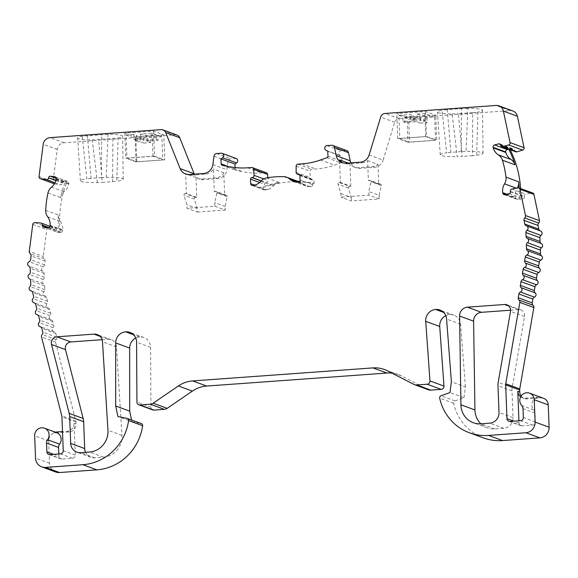 <?xml version="1.0" encoding="UTF-8"?>
<svg xmlns="http://www.w3.org/2000/svg" width="578" height="578" viewBox="0 0 578 578"><rect width="100%" height="100%" fill="white"/><g stroke="black" fill="none" stroke-linecap="round" stroke-linejoin="round"><path stroke-width="0.43" stroke-dasharray="2.89 2.17" d="M48.155 227.653L56.427 230.687A1.481 1.416 -69.8 0 0 57.648 232.305L60.394 232.609A98.838 94.366 -69.8 0 1 59.686 223.91A98.838 94.366 -69.8 0 1 67.048 181.651L65.646 181.138L67.185 181.304A1.994 1.907 110.2 0 1 68.825 183.486L68.76 184.028A12.918 12.333 110.2 0 1 64.129 191.788A10.036 9.58 110.2 0 0 60.574 197.618A98.838 94.366 110.2 0 1 65.646 181.138M60.394 232.609L58.999 232.096A98.838 94.366 110.2 0 1 58.284 223.397A98.838 94.366 110.2 0 1 58.313 214.987A10.036 9.58 110.2 0 0 58.306 215.84A10.036 9.58 110.2 0 0 60.264 221.417A12.918 12.333 110.2 0 1 62.764 229.957L50.163 225.333M176.976 135.042A5.014 4.79 110.2 0 0 175.062 134.775L64.107 142.78A7.521 7.182 110.2 0 0 57.236 149.464L53.032 181.687A2.009 1.915 -69.8 0 0 54.245 183.782M54.419 183.833A2.009 1.915 -69.8 0 0 54.599 183.869L60.408 184.779A1.994 1.907 -69.8 0 0 62.648 183.016L62.691 182.662A1.481 1.416 -69.8 0 1 64.295 181.347L67.048 181.651M214.886 206.259L225.247 210.06L225.109 206.44L227.219 196.701A1.257 1.199 -69.8 0 0 225.998 195.22L224.683 195.313L223.816 172.822A10.036 9.58 -69.8 0 1 215.912 177.945L201.614 178.978A10.036 9.58 110.2 0 1 197.777 178.443A10.036 9.58 110.2 0 1 196.007 177.569L196.766 197.329L195.451 197.423A1.257 1.199 -69.8 0 0 194.353 199.07L197.192 208.456L197.329 212.075L186.969 208.275L214.886 206.259L214.749 202.64L216.858 192.9A1.257 1.199 -69.8 0 0 215.63 191.419L214.315 191.513L213.455 169.022A10.036 9.58 -69.8 0 1 205.551 174.144L191.253 175.177A10.036 9.58 110.2 0 1 187.409 174.635A10.036 9.58 110.2 0 1 186.521 174.253M340.876 193.536L351.236 197.344L348.397 187.958A1.257 1.199 110.2 0 1 349.495 186.311L339.134 182.504A1.257 1.199 -69.8 0 0 338.036 184.158L340.876 193.536L341.013 197.156L368.93 195.14L379.291 198.948L351.381 200.956L341.013 197.156M510.417 191.78L524.427 196.917A1.481 1.416 110.2 0 1 523.336 198.702L520.626 199.403L519.225 198.883L517.707 199.273A1.994 1.907 -69.8 0 1 515.424 197.828L515.316 197.3A12.918 12.333 -69.8 0 1 517.144 188.45A10.036 9.58 -69.8 0 0 517.498 187.828M519.225 198.883A98.838 94.366 -69.8 0 0 519.268 190.133A98.838 94.366 -69.8 0 0 519.16 188.016M500.273 144.384L512.816 148.987L510.107 149.68A98.838 94.366 110.2 0 1 510.136 149.738M520.561 188.529A98.838 94.366 110.2 0 1 520.662 190.646A98.838 94.366 110.2 0 1 520.626 199.403M510.107 149.68L508.705 149.167A98.838 94.366 -69.8 0 1 508.734 149.218M55.705 472.002A10.036 9.58 110.2 0 1 49.535 463.274L48.675 440.92A7.521 7.182 110.2 0 1 55.611 432.929L69.085 431.954A7.521 7.182 -69.8 0 0 76.014 423.97L75.942 422.027A5.014 4.79 -69.8 0 0 75.783 420.957L55.531 342.053A2.507 2.391 110.2 0 1 56.16 339.633A2.507 2.391 -69.8 0 0 56.796 337.205L55.849 333.528A2.507 2.391 -69.8 0 0 54.151 331.815A2.507 2.391 110.2 0 1 53.089 327.668A2.507 2.391 -69.8 0 0 53.725 325.241L52.779 321.57A2.507 2.391 -69.8 0 0 51.081 319.851A2.507 2.391 110.2 0 1 50.019 315.711A2.507 2.391 -69.8 0 0 50.654 313.283L49.708 309.606A2.507 2.391 -69.8 0 0 48.01 307.893A2.507 2.391 110.2 0 1 46.948 303.746A2.507 2.391 -69.8 0 0 47.584 301.319L46.637 297.648A2.507 2.391 -69.8 0 0 44.94 295.929A2.507 2.391 110.2 0 1 43.979 291.68A2.507 2.391 -69.8 0 0 44.795 289.686L44.651 285.872A2.507 2.391 -69.8 0 0 43.364 283.798A2.507 2.391 110.2 0 1 43.198 279.492A2.507 2.391 -69.8 0 0 44.318 277.245L44.174 273.423A2.507 2.391 -69.8 0 0 42.902 271.364A2.507 2.391 110.2 0 1 43.126 266.855A2.507 2.391 -69.8 0 0 44.6 264.832L45.098 261.025A2.507 2.391 -69.8 0 0 44.188 258.742A2.507 2.391 110.2 0 1 43.271 256.466L29.268 251.329M510.598 310.213L518.596 309.642A6.018 5.744 110.2 0 1 524.513 316.498L512.202 387.527A15.05 14.371 -69.8 0 0 511.985 390.779L513.018 417.648A10.036 9.58 110.2 0 1 503.778 428.298L494.941 428.934A20.064 19.153 110.2 0 1 487.29 427.857A20.064 19.153 110.2 0 1 480.831 423.804M102.096 339.691L107.999 339.264A8.526 8.143 110.2 0 1 111.265 339.719A8.526 8.143 110.2 0 1 116.496 346.937L121.958 435.4A20.064 19.153 110.2 0 1 121.987 435.884A20.064 19.153 110.2 0 1 103.527 457.176L94.691 457.819A10.036 9.58 110.2 0 1 90.854 457.277A10.036 9.58 110.2 0 1 85.566 452.328M152.787 409.939A3.013 2.876 110.2 0 1 150.93 407.223L150.591 347.335A10.838 10.346 -69.8 0 0 150.583 346.973A10.838 10.346 -69.8 0 0 143.922 337.552A10.838 10.346 -69.8 0 0 139.775 336.974L139.652 336.981A10.838 10.346 -69.8 0 0 135.751 338.065M520.691 396.84A7.521 7.182 -69.8 0 0 525.301 398.177L538.775 397.202A7.521 7.182 -69.8 0 0 533.761 409.918L521.717 405.503M521.161 396.053A7.521 7.182 110.2 0 0 527.259 398.899L540.733 397.924A7.521 7.182 110.2 0 1 543.616 398.329M339.134 182.504L340.449 182.41L339.582 159.918M360.318 162.18L362.139 162.844L347.84 163.877A10.036 9.58 110.2 0 1 343.997 163.336A10.036 9.58 110.2 0 1 343.108 162.96M362.139 162.844A10.036 9.58 -69.8 0 0 367.608 160.633L368.367 180.394L369.682 180.3A1.257 1.199 -69.8 0 1 370.903 181.781L368.793 191.528L368.93 195.14M197.329 212.075L225.247 210.06M195.451 197.423L185.09 193.623A1.257 1.199 -69.8 0 0 183.985 195.27L186.831 204.655L186.969 208.275M185.09 193.623L186.405 193.529L185.646 173.761M533.761 409.918A5.014 4.79 -69.8 0 1 535.04 413.068L535.38 421.911A3.013 2.876 -69.8 0 1 532.605 425.105L522.021 425.863A3.013 2.876 -69.8 0 1 519.015 423.089L518.928 420.798M55.134 432.106L53.646 432.207A7.521 7.182 110.2 0 1 56.528 432.611M58.826 454.005L58.913 456.288L53.696 454.373M76.014 423.97L74.056 423.248L75.277 455.11A3.013 2.876 110.2 0 1 72.503 458.303L61.918 459.069A3.013 2.876 110.2 0 1 58.913 456.288M56.427 230.687L56.478 230.326A1.994 1.907 -69.8 0 0 54.751 228.137L48.87 227.768A2.009 1.915 -69.8 0 0 46.782 229.545L43.271 256.466M118.129 138.026A22.542 2.652 177.8 0 0 122.681 136.249A22.542 2.652 177.8 0 0 108.035 134.32L82.192 136.184A22.542 2.652 177.8 0 0 77.633 137.976A22.542 2.652 177.8 0 0 92.278 139.89L118.129 138.026L116.77 181.239A21.408 2.522 177.8 0 0 123.201 179.187A21.408 2.522 177.8 0 0 106.229 177.374L101.345 177.576L101.721 134.529M163.776 134.855L135.05 136.921L136.011 161.912L164.73 159.846L163.776 134.855L153.553 131.098L124.826 133.171L135.05 136.921M369.111 154.976L383.113 160.113L394.702 122.211A5.014 4.79 110.2 0 1 399.102 118.606L510.056 110.6A7.521 7.182 110.2 0 1 512.932 111.005M472.761 112.681L477.97 112.06L476.612 155.272L472.385 155.72L472.761 112.681L458.441 113.714L462.111 156.465L457.22 156.674L452.119 113.924A22.542 2.652 -2.2 0 1 437.474 112.016A22.542 2.652 -2.2 0 1 442.033 110.217L446.686 152.802A21.408 2.522 177.8 0 0 440.255 154.868A21.408 2.522 177.8 0 0 457.22 156.674M476.612 155.272A21.408 2.522 177.8 0 0 483.042 153.228A21.408 2.522 177.8 0 0 466.07 151.407L467.877 108.353A22.542 2.652 -2.2 0 1 482.522 110.282A22.542 2.652 -2.2 0 1 477.97 112.06M467.877 108.353L461.562 108.57L461.186 151.609L466.07 151.407M461.186 151.609L450.905 152.354L447.235 109.603L461.562 108.57M447.235 109.603L442.033 110.217M452.119 113.924L458.441 113.714M407.028 117.298L435.747 115.224L436.708 140.216L407.989 142.289L407.028 117.298L396.804 113.548L425.524 111.475L435.747 115.224M483.367 437.886A50.163 47.887 110.2 0 1 453.672 403.278A2.009 1.915 110.2 0 1 454.98 400.894L463.99 397.707L449.987 392.57M463.99 397.707L465.398 386.906L451.396 381.769M465.398 386.906L460.587 324.179A10.838 10.346 -69.8 0 0 453.947 315.183A10.838 10.346 -69.8 0 0 449.8 314.605L449.684 314.613A10.838 10.346 -69.8 0 0 445.783 315.696M428.5 389.803A6.018 5.744 110.2 0 1 427.886 389.529L401.522 376.003A30.099 28.734 -69.8 0 0 398.444 374.66A30.099 28.734 -69.8 0 0 391.942 373.135M131.56 420.011L131.914 421.673L117.905 416.536M131.914 421.673L141.119 423.537A2.009 1.915 110.2 0 1 141.386 423.616M74.056 423.248A7.521 7.182 110.2 0 1 67.12 431.239L62.503 431.571M540.112 230.853A2.507 2.391 -69.8 0 0 540.423 230.969L526.421 225.832M515.771 151.804A1.994 1.907 110.2 0 1 514.586 150.41L514.514 150.063A1.481 1.416 110.2 0 0 512.816 148.987M506.855 194.201L515.316 197.3M524.427 196.917L524.347 196.571A1.994 1.907 110.2 0 1 525.901 194.143L531.717 192.922A2.009 1.915 110.2 0 1 532.735 192.994M472.385 155.72L462.111 156.465M450.905 152.354L446.686 152.802M407.989 142.289L397.765 138.539L426.485 136.466L436.708 140.216M397.765 138.539L396.804 113.548M425.524 111.475L426.485 136.466M399.745 138.489L425.733 136.61L435.537 140.208L409.549 142.087L399.745 138.489L398.856 115.362L402.779 116.799L402.967 121.777L413.198 121.04L413.003 116.062L402.779 116.799M264.067 189.757A1.994 1.907 110.2 0 1 263.286 188.262L263.221 186.651A98.838 94.366 110.2 0 1 279.398 182.475A10.036 9.58 110.2 0 0 273.56 185.776A12.918 12.333 110.2 0 1 268.228 189.454L263.647 189.598A1.994 1.907 -69.8 0 0 264.854 189.945L265.381 189.909A12.918 12.333 -69.8 0 0 267.809 189.302L268.228 189.454M298.183 182.193L302.301 183.703A12.918 12.333 -69.8 0 0 306.261 186.123A12.918 12.333 -69.8 0 0 307.886 186.593L312.048 186.297A1.994 1.907 -69.8 0 0 312.705 184.693L312.647 183.089A98.838 94.366 -69.8 0 0 299.693 181.398M297.822 181.304A98.838 94.366 -69.8 0 0 296.239 181.261A10.036 9.58 -69.8 0 1 299.223 181.817M302.301 183.703A10.036 9.58 -69.8 0 0 299.245 181.832M196.766 197.329L186.405 193.529M196.007 177.569L187.503 174.448M197.192 208.456L186.831 204.655M349.495 186.311L350.81 186.21L340.449 182.41M225.109 206.44L214.749 202.64M224.683 195.313L214.315 191.513M223.816 172.822L213.455 169.022M350.897 162.859A10.036 9.58 -69.8 0 0 356.178 167.808A10.036 9.58 -69.8 0 0 360.022 168.35L374.32 167.317A10.036 9.58 110.2 0 0 383.113 160.113M367.608 160.633L377.969 164.434A10.036 9.58 -69.8 0 1 372.499 166.645L358.201 167.678A10.036 9.58 110.2 0 1 354.357 167.143A10.036 9.58 110.2 0 1 349.95 163.719L348.129 163.054M236.192 158.502A2.507 2.391 -69.8 0 0 235.232 158.365L230.738 158.69A3.013 2.876 -69.8 0 0 227.985 161.363L226.901 169.701A10.036 9.58 110.2 0 1 217.733 178.616L203.434 179.642A10.036 9.58 -69.8 0 1 199.598 179.108A10.036 9.58 -69.8 0 1 194.309 174.151M228.079 166.45L235.159 169.043L235.101 167.577M235.159 169.043A1.503 1.438 -69.8 0 0 236.286 170.409L242.839 171.738A75.241 71.838 -69.8 0 0 261.617 172.938L265.598 172.649A1.98 1.886 -69.8 0 1 266.357 172.757M261.111 180.979L266.227 182.699A1.994 1.907 -69.8 0 0 268.062 180.495L267.831 177.684M265.88 182.727A1.481 1.416 -69.8 0 0 264.514 184.303L264.623 187.164L263.221 186.651M253.193 185.437L265.381 189.909M312.647 183.089L314.049 183.602A98.838 94.366 -69.8 0 0 264.623 187.164M297.742 182.222L309.924 186.694A12.918 12.333 -69.8 0 1 307.467 186.441L312.048 186.297M307.886 186.593L307.467 186.441M298.262 182.186L309.924 186.694M310.451 186.658A1.994 1.907 -69.8 0 0 311.629 186.138M314.049 183.602L313.933 180.733A1.481 1.416 110.2 0 0 312.46 179.368L312.113 179.39A1.994 1.907 110.2 0 1 310.119 177.46L310.14 171.319A1.98 1.886 110.2 0 1 311.961 169.303L315.942 169.014A75.241 71.838 110.2 0 0 334.532 165.12L340.941 162.859A1.503 1.438 110.2 0 0 341.959 161.341L341.764 156.349L340.037 155.46A2.507 2.391 110.2 0 1 341.063 150.735L345.565 150.41A3.013 2.876 110.2 0 1 346.713 150.569M327.762 151.205L341.764 156.349M377.969 164.434L378.727 184.201L380.042 184.1A1.257 1.199 110.2 0 1 381.263 185.589L379.154 195.328L368.793 191.528M378.727 184.201L368.367 180.394M350.81 186.21L349.95 163.719M379.154 195.328L379.291 198.948M351.236 197.344L351.381 200.956M124.826 133.171L125.787 158.162L154.514 156.089L153.553 131.098M154.514 156.089L164.73 159.846M136.011 161.912L125.787 158.162M126.958 158.17L152.946 156.298L162.75 159.896L136.762 161.768L126.958 158.17L126.069 135.042L135.873 138.641L136.762 161.768M112.92 138.641L112.544 181.687L102.27 182.431L98.6 139.681M82.192 136.184L86.845 178.768A21.408 2.522 177.8 0 0 80.414 180.835A21.408 2.522 177.8 0 0 97.379 182.634L102.27 182.431M97.379 182.634L92.278 139.89M112.544 181.687L116.77 181.239M106.229 177.374L108.035 134.32M87.394 135.57L91.064 178.32L101.345 177.576M91.064 178.32L86.845 178.768M56.153 179.404L68.76 184.028M50.091 225.868L62.691 230.499L62.764 229.957M62.691 230.499A1.994 1.907 110.2 0 1 60.538 232.262L58.999 232.096M398.856 115.362L410.409 114.523L413.942 115.824A6.018 0.708 177.8 0 0 413.003 116.062M417.143 114.039L424.844 113.483L434.649 117.081L426.947 117.637L423.414 116.337A6.018 0.708 177.8 0 0 424.693 115.853A6.018 0.708 177.8 0 0 420.683 115.34L417.143 114.039L417.338 119.017L410.597 119.502L414.137 120.802A6.018 0.708 177.8 0 0 413.198 121.04M414.137 120.802L413.942 115.824M420.206 118.122L420.401 123.1L416.861 121.799A6.018 0.708 177.8 0 1 415.156 121.756L404.925 122.493L404.737 117.515L414.968 116.778A6.018 0.708 177.8 0 0 416.673 116.828L420.206 118.122L408.66 118.96L409.549 142.087M404.737 117.515L408.66 118.96M404.925 122.493L402.967 121.777M434.649 117.081L435.537 140.208M424.844 113.483L425.733 136.61M410.597 119.502L410.409 114.523M420.401 123.1L427.135 122.615L423.602 121.315L423.414 116.337M426.947 117.637L427.135 122.615M416.861 121.799L416.673 116.828M423.602 121.315A6.018 0.708 177.8 0 0 424.881 120.831A6.018 0.708 177.8 0 0 420.871 120.318L417.338 119.017M420.871 120.318L420.683 115.34M415.156 121.756L414.968 116.778M135.873 138.641L143.575 138.084L140.035 136.784A6.018 0.708 -2.2 0 1 136.025 136.271A6.018 0.708 -2.2 0 1 137.311 135.787L133.771 134.486L133.966 139.464L140.7 138.98L140.512 134.002L152.057 133.164L155.981 134.609L156.176 139.587L145.945 140.324A6.018 0.708 -2.2 0 0 144.24 140.273L144.045 135.295A6.018 0.708 -2.2 0 1 145.75 135.346L155.981 134.609M140.512 134.002L144.045 135.295M145.75 135.346L145.945 140.324M143.575 138.084L143.763 143.062L150.504 142.578L146.971 141.278A6.018 0.708 -2.2 0 0 147.903 141.039L158.134 140.302L157.946 135.324L147.715 136.061A6.018 0.708 -2.2 0 1 146.776 136.3L150.316 137.6L161.862 136.762L162.75 159.896M157.946 135.324L161.862 136.762M152.057 133.164L152.946 156.298M158.134 140.302L156.176 139.587M133.771 134.486L126.069 135.042M150.504 142.578L150.316 137.6M143.763 143.062L140.23 141.762L140.035 136.784M146.971 141.278L146.776 136.3M140.23 141.762A6.018 0.708 -2.2 0 1 136.22 141.249A6.018 0.708 -2.2 0 1 137.499 140.765L133.966 139.464M140.7 138.98L144.24 140.273M137.499 140.765L137.311 135.787M147.903 141.039L147.715 136.061M263.647 189.598L267.809 189.302M47.663 216.793L60.264 221.417M225.998 195.22L215.63 191.419M348.397 187.958L338.036 184.158M509.334 193.565L523.336 198.702M44.188 258.742L30.186 253.605M47.584 301.319L33.575 296.182M50.654 313.283L36.645 308.146M53.725 325.241L39.716 320.104M56.796 337.205L42.786 332.068M518.596 309.642L508.857 306.065M121.958 435.4L107.956 430.263M139.775 336.974L133.453 334.655M540.733 397.924L538.775 397.202M519.015 423.089L513.791 421.174M522.021 425.863L509.977 421.449M532.605 425.105L520.568 420.683M535.38 421.911L523.336 417.489M535.04 413.068L522.996 408.653M55.611 432.929L53.646 432.207M48.675 440.92L34.673 435.776M61.918 459.069L49.874 454.648M72.503 458.303L60.466 453.882M75.277 455.11L63.233 450.688M32.78 224.409L46.782 229.545M57.236 149.464L43.227 144.327M39.029 176.55L53.032 181.687M64.107 142.78L50.105 137.643M175.062 134.775L161.06 129.638M394.702 122.211L380.7 117.074M399.102 118.606L385.093 113.469M510.056 110.6L496.047 105.463M453.672 403.278L439.67 398.141M454.98 400.894L440.978 395.757M460.587 324.179L446.584 319.042M449.8 314.605L443.478 312.286M449.684 314.613L443.564 312.366M427.886 389.529L413.877 384.392M401.522 376.003L387.52 370.866M150.93 407.223L136.928 402.086M150.591 347.335L136.589 342.198M139.652 336.981L133.532 334.734M141.119 423.537L127.117 418.4M49.535 463.274L35.533 458.137M75.942 422.027L61.94 416.89M75.783 420.957L61.781 415.82M55.531 342.053L41.522 336.916M103.527 457.176L89.518 452.039M94.691 457.819L80.689 452.675M107.999 339.264L100.045 336.345M116.496 346.937L102.494 341.793M494.941 428.934L480.939 423.797M524.513 316.498L510.511 311.361M512.202 387.527L498.2 382.383M511.985 390.779L497.983 385.642M513.018 417.648L499.016 412.511M503.778 428.298L489.776 423.161M56.16 339.633L42.158 334.489M55.849 333.528L41.847 328.391M54.151 331.815L40.605 326.837M53.089 327.668L39.087 322.531M52.779 321.57L38.777 316.433M51.081 319.851L37.534 314.88M50.019 315.711L36.017 310.567M49.708 309.606L35.706 304.469M48.01 307.893L34.463 302.915M46.948 303.746L32.946 298.609M46.637 297.648L32.635 292.511M44.94 295.929L31.393 290.958M43.979 291.68L29.977 286.544M44.795 289.686L30.793 284.549M44.651 285.872L30.648 280.727M43.364 283.798L29.362 278.661M43.198 279.492L29.196 274.348M44.318 277.245L30.316 272.108M44.174 273.423L30.172 268.286M42.902 271.364L28.9 266.227M43.126 266.855L29.124 261.711M44.6 264.832L30.598 259.695M45.098 261.025L31.096 255.888M69.085 431.954L67.12 431.239M527.259 398.899L525.301 398.177M500.584 145.273L514.586 150.41M500.512 144.919L514.514 150.063M516.197 188.103L517.144 188.45M506.082 194.403L515.424 197.828M505.1 194.649L517.707 199.273M510.345 191.426L524.347 196.571M511.891 189.006L525.901 194.143M517.715 187.785L531.717 192.922M194.353 199.07L183.985 195.27M227.219 196.701L216.858 192.9M372.499 166.645L374.32 167.317M358.201 167.678L360.022 168.35M201.614 178.978L203.434 179.642M215.912 177.945L217.733 178.616M189.432 174.505L191.253 175.177M203.731 173.472L205.551 174.144M212.892 164.564L226.901 169.701M213.983 156.226L227.985 161.363M216.728 153.553L230.738 158.69M221.23 153.228L235.232 158.365M222.284 165.272L236.286 170.409M228.837 166.601L242.839 171.738M247.615 167.801L261.617 172.938M251.596 167.512L265.598 172.649M263.734 178.905L268.062 180.495M261.22 180.863L266.227 182.699M259.601 182.496L264.514 184.303M254.725 185.119L263.286 188.262M252.673 185.48L264.854 189.945M260.96 181.152L273.56 185.776M266.79 177.851L279.398 182.475M283.639 176.637L296.239 181.261M300.105 180.069L312.705 184.693M299.931 175.596L313.933 180.733M299.505 174.614L312.46 179.368M299.686 174.831L312.113 179.39M296.117 172.323L310.119 177.46M296.138 166.175L310.14 171.319M297.959 164.166L311.961 169.303M301.94 163.877L315.942 169.014M320.523 159.983L334.532 165.12M326.938 157.722L340.941 162.859M327.95 156.204L341.959 161.341M326.035 150.323L340.037 155.46M327.061 145.591L341.063 150.735M331.562 145.266L345.565 150.41M346.02 163.206L347.84 163.877M381.263 185.589L370.903 181.781M380.042 184.1L369.682 180.3M56.225 178.862L68.825 183.486M55.409 176.984L67.185 181.304M51.529 187.164L64.129 191.788M47.974 192.994L60.574 197.618M45.705 210.363L58.313 214.987M47.931 227.638L60.538 232.262M54.997 182.793L60.408 184.779M55.878 180.538L62.648 183.016M55.972 180.199L62.691 182.662M56.232 178.392L64.295 181.347M43.646 227.168L57.648 232.305M48.819 227.522L56.478 230.326M40.749 223L54.751 228.137M34.868 222.624L48.87 227.768M226.475 195.285L216.114 191.484M520.894 309.96L506.892 304.823M143.922 337.552L129.913 332.415M520.865 425.704L508.828 421.283M60.769 458.903L48.725 454.489M453.947 315.183L439.945 310.046M398.444 374.66L384.442 369.515M90.854 457.277L76.845 452.14M111.265 339.719L97.256 334.583M487.29 427.857L473.288 422.72M54.383 331.88L40.381 326.743M53.92 331.743L40.691 326.888M51.312 319.923L37.31 314.786M50.85 319.779L37.621 314.923M48.241 307.958L34.239 302.821M47.779 307.821L34.55 302.966M45.171 296.001L31.169 290.864M44.708 295.857L31.479 291.001M524.383 398.495L522.418 397.772M540.293 230.925L526.291 225.788M499.63 143.886L513.632 149.023M504.009 194.598L516.609 199.222M483.042 153.228L482.522 110.282M440.255 154.868L437.474 112.016M185.589 173.971L187.409 174.635M197.777 178.443L199.598 179.108M222.082 165.214L236.084 170.358M251.907 185.372L264.088 189.844M293.653 181.499L306.261 186.123M299.021 174.303L313.023 179.447M299.809 175.047L311.347 179.281M342.176 162.671L343.997 163.336M354.357 167.143L356.178 167.808M380.519 184.172L370.158 180.365M80.414 180.835L77.633 137.976M123.201 179.187L122.681 136.249M55.011 176.781L67.619 181.405M43.328 227.096L57.33 232.233M49.983 226.309L55.264 228.245M424.881 120.831L424.693 115.853M136.22 141.249L136.025 136.271"/><path stroke-width="0.87" d="M53.696 454.373L46.876 451.866A3.013 2.876 110.2 0 0 49.874 454.648L60.466 453.882A3.013 2.876 110.2 0 0 63.233 450.688L61.94 416.89A5.014 4.79 110.2 0 0 61.781 415.82L41.522 336.916A2.507 2.391 110.2 0 1 42.158 334.489A2.507 2.391 -69.8 0 0 42.786 332.068L41.847 328.391A2.507 2.391 -69.8 0 0 40.149 326.671A2.507 2.391 110.2 0 1 39.087 322.531A2.507 2.391 -69.8 0 0 39.716 320.104L38.777 316.433A2.507 2.391 -69.8 0 0 37.079 314.714A2.507 2.391 110.2 0 1 36.017 310.567A2.507 2.391 -69.8 0 0 36.645 308.146L35.706 304.469A2.507 2.391 -69.8 0 0 34.008 302.749A2.507 2.391 110.2 0 1 32.946 298.609A2.507 2.391 -69.8 0 0 33.575 296.182L32.635 292.511A2.507 2.391 -69.8 0 0 30.937 290.792A2.507 2.391 110.2 0 1 29.977 286.544A2.507 2.391 -69.8 0 0 30.793 284.549L30.648 280.727A2.507 2.391 -69.8 0 0 29.362 278.661A2.507 2.391 110.2 0 1 29.196 274.348A2.507 2.391 -69.8 0 0 30.316 272.108L30.172 268.286A2.507 2.391 -69.8 0 0 28.9 266.227A2.507 2.391 110.2 0 1 29.124 261.711A2.507 2.391 -69.8 0 0 30.598 259.695L31.096 255.888A2.507 2.391 -69.8 0 0 30.186 253.605A2.507 2.391 110.2 0 1 29.268 251.329L32.78 224.409A2.009 1.915 -69.8 0 1 34.868 222.624L40.749 223A1.994 1.907 -69.8 0 1 42.476 225.189L42.425 225.55A1.481 1.416 -69.8 0 0 43.646 227.168L47.931 227.638A1.994 1.907 -69.8 0 0 50.091 225.868L50.163 225.333A12.918 12.333 -69.8 0 0 47.663 216.793A10.036 9.58 -69.8 0 1 45.705 211.216A10.036 9.58 -69.8 0 1 45.705 210.363A98.838 94.366 -69.8 0 1 47.974 192.994A10.036 9.58 -69.8 0 1 51.529 187.164A12.918 12.333 -69.8 0 0 56.153 179.404L56.225 178.862A1.994 1.907 -69.8 0 0 54.585 176.68L55.409 176.984M518.733 187.857L532.735 192.994A2.009 1.915 110.2 0 1 533.928 194.396L539.484 220.659A2.507 2.391 110.2 0 1 538.747 223.057L524.745 217.92A2.507 2.391 110.2 0 0 525.481 215.522L519.925 189.259A2.009 1.915 110.2 0 0 517.715 187.785L511.891 189.006A1.994 1.907 110.2 0 0 510.345 191.426L510.417 191.78A1.481 1.416 110.2 0 1 509.334 193.565L505.1 194.649A1.994 1.907 110.2 0 1 502.824 193.204L502.708 192.676A12.918 12.333 110.2 0 1 504.543 183.826A10.036 9.58 110.2 0 0 506.061 177.995A10.036 9.58 110.2 0 0 505.996 177.15A98.838 94.366 110.2 0 0 502.405 160.2A10.036 9.58 110.2 0 0 498.431 154.911A12.918 12.333 110.2 0 1 493.229 147.867L493.121 147.339A1.994 1.907 110.2 0 1 494.587 144.934L498.814 143.85A1.481 1.416 110.2 0 1 500.512 144.919L500.584 145.273A1.994 1.907 110.2 0 0 502.947 146.696L508.654 144.955A2.009 1.915 110.2 0 0 510.049 142.564L503.395 111.121A7.521 7.182 -69.8 0 0 496.047 105.463L385.093 113.469A5.014 4.79 -69.8 0 0 380.7 117.074L369.111 154.976A10.036 9.58 110.2 0 1 360.318 162.18L346.02 163.206A10.036 9.58 -69.8 0 1 342.176 162.671A10.036 9.58 -69.8 0 1 336.223 155.663L334.503 147.535A3.013 2.876 110.2 0 0 331.562 145.266L327.061 145.591A2.507 2.391 110.2 0 0 326.035 150.323L327.762 151.205L327.95 156.204A1.503 1.438 110.2 0 1 326.938 157.722L320.523 159.983A75.241 71.838 110.2 0 1 301.94 163.877L297.959 164.166A1.98 1.886 110.2 0 0 296.138 166.175L296.117 172.323A1.994 1.907 110.2 0 0 298.104 174.253L298.45 174.224A1.481 1.416 110.2 0 1 299.931 175.596L300.105 180.069A1.994 1.907 110.2 0 1 298.262 182.186L297.742 182.222A12.918 12.333 110.2 0 1 293.653 181.499A12.918 12.333 110.2 0 1 289.694 179.079A10.036 9.58 110.2 0 0 286.623 177.193A10.036 9.58 110.2 0 0 283.639 176.637A98.838 94.366 -69.8 0 0 266.79 177.851A10.036 9.58 -69.8 0 0 260.96 181.152A12.918 12.333 -69.8 0 1 253.193 185.437L252.673 185.48A1.994 1.907 -69.8 0 1 250.679 183.631L250.512 179.158A1.481 1.416 -69.8 0 1 251.878 177.591L252.225 177.562A1.994 1.907 -69.8 0 0 254.06 175.358L253.561 169.253A1.98 1.886 -69.8 0 0 251.596 167.512L247.615 167.801A75.241 71.838 -69.8 0 1 228.837 166.601L222.284 165.272A1.503 1.438 -69.8 0 1 221.157 163.906L220.969 158.914L222.609 157.787A2.507 2.391 -69.8 0 0 221.23 153.228L216.728 153.553A3.013 2.876 -69.8 0 0 213.983 156.226L212.892 164.564A10.036 9.58 110.2 0 1 203.731 173.472L189.432 174.505A10.036 9.58 -69.8 0 1 185.589 173.971A10.036 9.58 -69.8 0 1 180.134 168.61L165.705 132.586A5.014 4.79 -69.8 0 0 161.06 129.638L50.105 137.643A7.521 7.182 -69.8 0 0 43.227 144.327L39.029 176.55A2.009 1.915 -69.8 0 0 40.59 178.732L46.406 179.635A1.994 1.907 -69.8 0 0 48.646 177.88L55.972 180.199M40.243 178.645L54.245 183.782A2.009 1.915 -69.8 0 0 54.419 183.833M517.498 187.828A10.036 9.58 -69.8 0 0 518.661 182.619A10.036 9.58 -69.8 0 0 518.596 181.774A98.838 94.366 -69.8 0 1 519.16 188.016M510.136 149.738A98.838 94.366 110.2 0 1 520.561 188.529M502.405 160.2L515.012 164.824A98.838 94.366 -69.8 0 0 508.734 149.218M498.93 105.868L512.932 111.005A7.521 7.182 110.2 0 1 517.397 116.257L524.051 147.701A2.009 1.915 110.2 0 1 522.657 150.099L516.949 151.833A1.994 1.907 110.2 0 1 515.771 151.804L501.769 146.668M540.423 230.969A2.507 2.391 110.2 0 1 540.994 235.427A2.507 2.391 -69.8 0 0 539.888 237.652L540.033 241.481A2.507 2.391 -69.8 0 0 541.319 243.548A2.507 2.391 110.2 0 1 541.485 247.854A2.507 2.391 -69.8 0 0 540.365 250.101L540.509 253.915A2.507 2.391 -69.8 0 0 541.478 255.787A2.507 2.391 110.2 0 1 540.849 260.143A2.507 2.391 -69.8 0 0 539.288 262.101L538.638 265.887A2.507 2.391 -69.8 0 0 539.447 268.206A2.507 2.391 110.2 0 1 538.71 272.484A2.507 2.391 -69.8 0 0 537.157 274.434L536.5 278.228A2.507 2.391 -69.8 0 0 537.309 280.547A2.507 2.391 110.2 0 1 536.572 284.817A2.507 2.391 -69.8 0 0 535.018 286.775L534.361 290.561A2.507 2.391 -69.8 0 0 535.177 292.88A2.507 2.391 110.2 0 1 534.433 297.157A2.507 2.391 -69.8 0 0 532.88 299.108L532.222 302.901A2.507 2.391 -69.8 0 0 533.039 305.22A2.507 2.391 110.2 0 1 533.855 307.539L519.752 388.922A5.014 4.79 -69.8 0 0 519.68 390.005L519.752 391.949L517.794 391.234A7.521 7.182 -69.8 0 0 520.691 396.84M524.745 217.92A2.507 2.391 -69.8 0 0 524.015 220.319L524.795 224.033A2.507 2.391 -69.8 0 0 526.421 225.832A2.507 2.391 110.2 0 1 526.984 230.282A2.507 2.391 -69.8 0 0 525.886 232.515L526.031 236.337A2.507 2.391 -69.8 0 0 527.317 238.411A2.507 2.391 110.2 0 1 527.483 242.717A2.507 2.391 -69.8 0 0 526.363 244.964L526.507 248.778A2.507 2.391 -69.8 0 0 527.468 250.642A2.507 2.391 110.2 0 1 526.847 255.006A2.507 2.391 -69.8 0 0 525.286 256.957L524.629 260.75A2.507 2.391 -69.8 0 0 525.445 263.069A2.507 2.391 110.2 0 1 524.708 267.347A2.507 2.391 -69.8 0 0 523.148 269.297L522.498 273.083A2.507 2.391 -69.8 0 0 523.307 275.41A2.507 2.391 110.2 0 1 522.57 279.68A2.507 2.391 -69.8 0 0 521.016 281.631L520.359 285.424A2.507 2.391 -69.8 0 0 521.168 287.743A2.507 2.391 110.2 0 1 520.431 292.02A2.507 2.391 -69.8 0 0 518.878 293.971L518.22 297.757A2.507 2.391 -69.8 0 0 519.037 300.083A2.507 2.391 110.2 0 1 519.846 302.402L533.855 307.539M510.598 310.054A6.018 5.744 -69.8 0 0 504.594 304.498L467.458 307.178A8.526 8.143 -69.8 0 0 459.589 316.029L460.933 404.795A20.064 19.153 -69.8 0 0 473.288 422.72A20.064 19.153 -69.8 0 0 480.939 423.797L489.776 423.161A10.036 9.58 -69.8 0 0 499.016 412.511L497.983 385.642A15.05 14.371 110.2 0 1 498.2 382.383L510.511 311.361A6.018 5.744 -69.8 0 0 510.598 310.054M107.985 430.74A20.064 19.153 -69.8 0 0 107.956 430.263L102.494 341.793A8.526 8.143 -69.8 0 0 97.256 334.583A8.526 8.143 -69.8 0 0 93.997 334.127L56.861 336.808A6.018 5.744 -69.8 0 0 51.5 344.481L69.179 413.342A15.05 14.371 110.2 0 1 69.649 416.55L70.682 443.42A10.036 9.58 -69.8 0 0 76.845 452.14A10.036 9.58 -69.8 0 0 80.689 452.675L89.518 452.039A20.064 19.153 -69.8 0 0 107.985 430.74M127.384 418.479L141.386 423.616A2.009 1.915 110.2 0 1 142.6 425.726A50.163 47.887 110.2 0 1 96.844 469.842L59.541 472.537A10.036 9.58 110.2 0 1 55.705 472.002L41.703 466.858A10.036 9.58 -69.8 0 0 45.539 467.4L82.842 464.705A50.163 47.887 -69.8 0 0 128.598 420.589A2.009 1.915 -69.8 0 0 127.117 418.4L117.905 416.536L115.679 405.987L115.665 342.92A10.838 10.346 110.2 0 1 125.65 331.844L125.773 331.837A10.838 10.346 110.2 0 1 129.913 332.415A10.838 10.346 110.2 0 1 136.581 341.836A10.838 10.346 110.2 0 1 136.589 342.198L136.928 402.086A3.013 2.876 -69.8 0 0 139.934 404.961L150.331 404.21A6.018 5.744 -69.8 0 0 153.192 403.206L178.371 385.96A30.099 28.734 110.2 0 1 192.655 380.916L372.926 367.904A30.099 28.734 110.2 0 1 384.442 369.515A30.099 28.734 110.2 0 1 387.52 370.866L413.877 384.392A6.018 5.744 -69.8 0 0 416.796 384.984L427.2 384.233A3.013 2.876 -69.8 0 0 429.967 380.938L425.719 321.339A10.838 10.346 110.2 0 1 435.682 309.468L435.798 309.461A10.838 10.346 110.2 0 1 439.945 310.046A10.838 10.346 110.2 0 1 446.584 319.042L451.396 381.769L449.987 392.57L440.978 395.757A2.009 1.915 -69.8 0 0 439.67 398.141A50.163 47.887 -69.8 0 0 469.365 432.741A50.163 47.887 -69.8 0 0 488.555 435.429L525.857 432.741A10.036 9.58 -69.8 0 0 535.098 422.092L534.238 399.73A7.521 7.182 -69.8 0 0 529.614 393.185A7.521 7.182 -69.8 0 0 521.717 405.503A5.014 4.79 110.2 0 1 522.996 408.653L523.336 417.489A3.013 2.876 110.2 0 1 520.568 420.683L509.977 421.449A3.013 2.876 110.2 0 1 506.971 418.667L505.678 384.869A5.014 4.79 110.2 0 1 505.75 383.785L519.846 302.402M445.783 315.696A10.838 10.346 -69.8 0 0 439.721 326.476L443.969 386.075A3.013 2.876 110.2 0 1 441.202 389.37L430.798 390.121A6.018 5.744 110.2 0 1 428.5 389.803L414.498 384.659M529.614 393.185L543.616 398.329A7.521 7.182 110.2 0 1 548.24 404.867L549.1 427.229A10.036 9.58 110.2 0 1 539.859 437.878L502.557 440.566A50.163 47.887 110.2 0 1 483.367 437.886L469.365 432.741M44.484 428.197L56.528 432.611A7.521 7.182 110.2 0 1 59.606 444.135L47.562 439.714A7.521 7.182 -69.8 0 0 44.484 428.197A7.521 7.182 -69.8 0 0 34.673 435.776L35.533 458.137A10.036 9.58 -69.8 0 0 41.703 466.858M343.108 162.96A10.036 9.58 110.2 0 1 339.582 159.918L348.129 163.054M186.521 174.253A10.036 9.58 110.2 0 1 185.646 173.761L187.503 174.448M518.928 420.798L517.794 391.234M46.876 451.866L46.536 443.03A5.014 4.79 110.2 0 1 47.562 439.714M58.826 454.005L58.573 447.451A5.014 4.79 110.2 0 1 59.606 444.135M162.974 129.906L176.976 135.042A5.014 4.79 110.2 0 1 179.707 137.723L165.705 132.586M180.134 168.61L194.136 173.747L179.707 137.723M391.942 373.135A30.099 28.734 -69.8 0 0 386.935 373.041L206.657 386.053A30.099 28.734 -69.8 0 0 192.373 391.096L167.194 408.343A6.018 5.744 110.2 0 1 164.34 409.347L153.936 410.098A3.013 2.876 110.2 0 1 152.787 409.939L138.785 404.802M135.751 338.065A10.838 10.346 -69.8 0 0 129.667 348.057L129.682 411.131L115.679 405.987M129.682 411.131L131.56 420.011M54.585 176.68L50.293 176.211A1.481 1.416 -69.8 0 0 48.689 177.525M85.566 452.328A10.036 9.58 110.2 0 1 84.684 448.557L83.651 421.687A15.05 14.371 -69.8 0 0 83.181 418.479L65.502 349.618A6.018 5.744 110.2 0 1 70.863 341.945L102.096 339.691M480.831 423.804A20.064 19.153 110.2 0 1 474.935 409.932L473.599 321.166A8.526 8.143 110.2 0 1 481.46 312.315L510.598 310.213M62.503 431.571L55.134 432.106M521.161 396.053A7.521 7.182 110.2 0 1 519.752 391.949M538.747 223.057A2.507 2.391 -69.8 0 0 538.017 225.456L538.804 229.177A2.507 2.391 -69.8 0 0 540.112 230.853M494.587 144.934L507.188 149.558A1.994 1.907 -69.8 0 0 505.721 151.963L505.837 152.491A12.918 12.333 -69.8 0 0 511.031 159.542A10.036 9.58 -69.8 0 1 515.012 164.824M507.188 149.558L508.633 149.182M493.229 147.867L505.837 152.491M502.708 192.676L506.855 194.201M299.693 181.398A98.838 94.366 -69.8 0 0 297.822 181.304M299.245 181.832A10.036 9.58 -69.8 0 0 299.223 181.817L286.623 177.193M194.136 173.747A10.036 9.58 -69.8 0 0 194.309 174.151M220.969 158.914L234.971 164.051L236.619 162.924A2.507 2.391 -69.8 0 0 236.192 158.502L222.19 153.365M235.101 167.577L234.971 164.051M267.831 177.684L267.563 174.39A1.98 1.886 -69.8 0 0 266.357 172.757L252.355 167.613M332.711 145.432L346.713 150.569A3.013 2.876 110.2 0 1 348.505 152.671L350.225 160.807A10.036 9.58 -69.8 0 0 350.897 162.859M42.425 225.55L48.155 227.653M40.59 178.732L54.433 183.811M505.996 177.15L518.596 181.774M510.049 142.564L524.051 147.701M534.433 297.157L520.431 292.02M536.572 284.817L522.57 279.68M538.71 272.484L524.708 267.347M540.849 260.143L526.847 255.006M541.485 247.854L527.483 242.717M540.994 235.427L526.984 230.282M508.857 306.065L504.594 304.498M142.6 425.726L128.598 420.589M133.453 334.655L125.773 331.837M441.202 389.37L427.2 384.233M548.24 404.867L534.238 399.73M519.68 390.005L505.678 384.869M513.791 421.174L506.971 418.667M58.573 447.451L46.536 443.03M517.397 116.257L503.395 111.121M525.481 215.522L539.484 220.659M519.925 189.259L533.928 194.396M519.752 388.922L505.75 383.785M549.1 427.229L535.098 422.092M539.859 437.878L525.857 432.741M502.557 440.566L488.555 435.429M443.478 312.286L435.798 309.461M443.564 312.366L435.682 309.468M439.721 326.476L425.719 321.339M443.969 386.075L429.967 380.938M430.798 390.121L416.796 384.984M386.935 373.041L372.926 367.904M206.657 386.053L192.655 380.916M192.373 391.096L178.371 385.96M167.194 408.343L153.192 403.206M164.34 409.347L150.331 404.21M153.936 410.098L139.934 404.961M133.532 334.734L125.65 331.844M129.667 348.057L115.665 342.92M96.844 469.842L82.842 464.705M59.541 472.537L45.539 467.4M84.684 448.557L70.682 443.42M83.651 421.687L69.649 416.55M83.181 418.479L69.179 413.342M65.502 349.618L51.5 344.481M70.863 341.945L56.861 336.808M100.045 336.345L93.997 334.127M474.935 409.932L460.933 404.795M473.599 321.166L459.589 316.029M481.46 312.315L467.458 307.178M40.605 326.837L40.149 326.671M37.534 314.88L37.079 314.714M34.463 302.915L34.008 302.749M31.393 290.958L30.937 290.792M538.017 225.456L524.015 220.319M538.804 229.177L524.795 224.033M539.888 237.652L525.886 232.515M540.033 241.481L526.031 236.337M541.319 243.548L527.317 238.411M540.365 250.101L526.363 244.964M540.509 253.915L526.507 248.778M541.478 255.787L527.468 250.642M539.288 262.101L525.286 256.957M538.638 265.887L524.629 260.75M539.447 268.206L525.445 263.069M537.157 274.434L523.148 269.297M536.5 278.228L522.498 273.083M537.309 280.547L523.307 275.41M535.018 286.775L521.016 281.631M534.361 290.561L520.359 285.424M535.177 292.88L521.168 287.743M532.88 299.108L518.878 293.971M532.222 302.901L518.22 297.757M533.039 305.22L519.037 300.083M508.654 144.955L522.657 150.099M502.947 146.696L516.949 151.833M498.814 143.85L500.273 144.384M493.121 147.339L505.721 151.963M498.431 154.911L511.031 159.542M504.543 183.826L516.197 188.103M502.824 193.204L506.082 194.403M222.609 157.787L236.619 162.924M221.157 163.906L228.079 166.45M253.561 169.253L267.563 174.39M254.06 175.358L263.734 178.905M252.225 177.562L261.22 180.863M251.878 177.591L261.111 180.979M250.512 179.158L259.601 182.496M250.679 183.631L254.725 185.119M289.694 179.079L298.183 182.193M298.45 174.224L299.505 174.614M298.104 174.253L299.686 174.831M334.503 147.535L348.505 152.671M336.223 155.663L350.225 160.807M46.406 179.635L54.997 182.793M48.646 177.88L55.878 180.538M50.293 176.211L56.232 178.392M42.476 225.189L48.819 227.522M40.691 326.888L39.918 326.599M37.621 314.923L36.848 314.642M34.55 302.966L33.777 302.684M31.479 291.001L30.706 290.72M540.553 231.012L526.551 225.875M297.345 174.144L299.809 175.047M41.262 223.108L49.983 226.309"/></g></svg>

